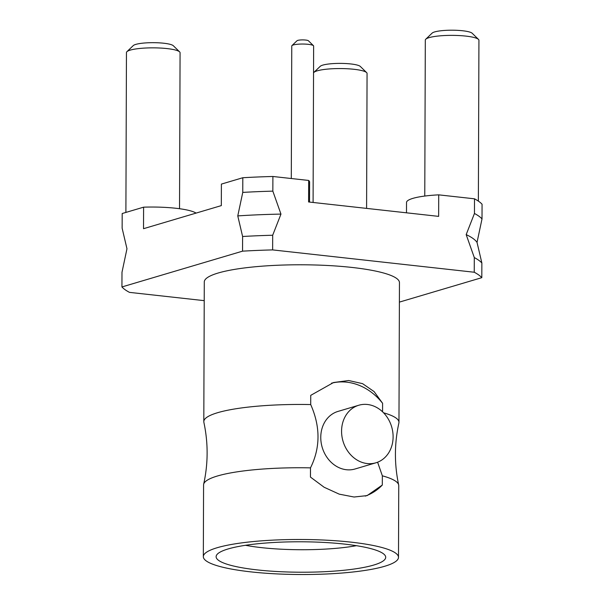 <?xml version="1.0" encoding="UTF-8"?>
<svg xmlns="http://www.w3.org/2000/svg" width="604" height="604" viewBox="0 0 604 604"><rect width="100%" height="100%" fill="white"/><g stroke="black" fill="none" stroke-linecap="round" stroke-linejoin="round"><path stroke-width="0.91" d="M196.089 213.099A45.036 8.086 -179.8 0 0 143.601 207.172L122.189 213.522L122.136 228.184L126.968 248.78L121.985 272.283L121.933 286.945A182.295 32.722 -179.8 0 0 129.498 292.374L204.227 300.649M237.772 215.907L242.604 236.496A182.295 32.722 0.2 0 1 272.683 235.243L280.966 214.103L272.842 191.143A182.295 32.722 -179.8 0 0 242.755 192.404L237.772 215.907A176.292 31.65 0.2 0 1 280.966 214.103M474.45 213.476L466.175 234.616A176.292 31.65 0.2 0 1 477.032 242.408L482.015 218.905A182.295 32.722 -179.8 0 0 474.45 213.476L474.502 198.814L438.715 194.85A45.036 8.086 -179.8 0 0 406.522 202.483L406.484 212.812M424.771 196.051L425.314 40.09A26.81 4.809 0.2 0 1 425.767 39.215L432.117 33.122A20.377 3.654 0.2 0 1 452.162 30.2A20.377 3.654 0.2 0 1 472.185 33.258L478.489 39.403A26.81 4.809 0.2 0 1 478.934 40.279L478.368 201.117M425.767 39.215A26.81 4.809 0.2 0 1 452.139 35.372A26.81 4.809 0.2 0 1 478.489 39.403M313.544 72.888A26.81 4.809 0.2 0 1 313.899 72.404L320.248 66.312A20.377 3.654 0.2 0 1 340.294 63.39A20.377 3.654 0.2 0 1 360.316 66.448L366.62 72.593A26.81 4.809 0.2 0 1 367.066 73.469L366.59 208.388M125.896 212.419L126.455 52.571A26.81 4.809 0.2 0 1 126.908 51.695L133.257 45.594A20.377 3.654 0.2 0 1 153.303 42.673A20.377 3.654 0.2 0 1 173.325 45.738L179.63 51.876A26.81 4.809 0.2 0 1 180.075 52.759L179.531 208.72M126.908 51.695A26.81 4.809 0.2 0 1 153.28 47.852A26.81 4.809 0.2 0 1 179.63 51.876M313.899 72.404A26.81 4.809 0.2 0 1 340.271 68.562A26.81 4.809 0.2 0 1 366.62 72.593M309.535 202.068L309.603 182.091A45.036 8.086 -179.8 0 0 308.674 180.445L272.895 176.481A182.295 32.722 -179.8 0 0 242.808 177.735L221.396 184.092L221.321 205.609L143.525 228.689L143.601 207.172M438.715 194.85L438.64 216.375L308.599 201.97L308.674 180.445M358.799 405.239L337.991 411.415A30.026 25.36 73.5 0 0 322.219 447.413A30.026 25.36 73.5 0 0 355.069 468.983L375.877 462.807A30.026 25.36 -106.5 0 1 343.027 441.237A30.026 25.36 -106.5 0 1 358.799 405.239A30.026 25.36 -106.5 0 1 393.106 436.881A30.026 25.36 -106.5 0 1 375.877 462.807M203.329 556.661A97.584 17.516 0.2 0 1 300.973 539.485A97.584 17.516 0.2 0 1 398.497 557.349A97.584 17.516 0.2 0 1 384.657 566.28A97.584 17.516 0.2 0 1 274.896 573.8A97.584 17.516 0.2 0 1 203.329 556.661L203.578 484.929A97.584 17.516 0.2 0 1 203.661 484.242C208.199 463.615 208.274 442.981 203.873 422.324A97.584 17.516 0.2 0 1 203.805 421.637A97.584 17.516 0.2 0 1 310.713 404.567L310.743 395.348L333.559 382.521L348.659 380.52L362.574 383.653L374.11 391.596L382.596 403.306L382.566 411.807M383.585 412.811A97.584 17.516 0.2 0 1 398.965 422.317A97.584 17.516 0.2 0 1 398.889 423.004C394.344 443.63 394.276 464.265 398.67 484.921A97.584 17.516 0.2 0 1 398.746 485.608L398.497 557.349M203.805 421.637L204.288 281.962A97.584 17.516 0.2 0 1 301.932 264.786A97.584 17.516 0.2 0 1 399.455 282.642L398.965 422.317M377.606 462.219L382.347 475.824A97.584 17.516 0.2 0 1 398.67 484.921M203.661 484.242A97.584 17.516 0.2 0 1 310.494 467.866C320.43 447.843 320.505 426.749 310.713 404.567M331.551 383.163A58.981 49.807 -106.5 0 1 382.596 403.306M373.687 565.065A84.802 15.221 0.2 0 1 275.598 571.444A84.802 15.221 0.2 0 1 216.308 555.695A84.802 15.221 0.2 0 1 300.966 541.78A84.802 15.221 0.2 0 1 385.526 556.292A84.802 15.221 0.2 0 1 373.687 565.065M356.428 545.684A76.995 13.824 0.2 0 1 245.481 545.299M482.015 218.905L482.067 204.243A182.295 32.722 -179.8 0 0 474.502 198.814M466.175 234.616L474.299 257.576A182.295 32.722 0.2 0 1 481.864 262.997L481.811 277.666A182.295 32.722 -179.8 0 0 474.246 272.238L272.638 249.905A182.295 32.722 -179.8 0 0 242.551 251.158L121.933 286.945M474.299 257.576L474.246 272.238M481.864 262.997L477.032 242.408M399.387 302.113L481.811 277.666M272.895 176.481L272.842 191.143M242.808 177.735L242.755 192.404M242.604 236.496L242.551 251.158M272.683 235.243L272.638 249.905M365.269 496.103A58.981 49.807 -106.5 0 0 382.309 485.042L367.111 495.612L354.027 497.016L339.229 494.147L324.137 487.254L310.456 477.084L310.494 467.866M382.309 485.042L382.347 475.824M291.294 178.52L291.762 45.964A10.94 1.963 0.2 0 1 291.943 45.61L297.025 40.732A5.791 1.042 0.2 0 1 302.717 39.902A5.791 1.042 0.2 0 1 308.41 40.77L313.453 45.685A10.94 1.963 0.2 0 1 313.635 46.04L313.091 202.461M291.943 45.61A10.94 1.963 0.2 0 1 302.702 44.039A10.94 1.963 0.2 0 1 313.453 45.685"/></g></svg>
